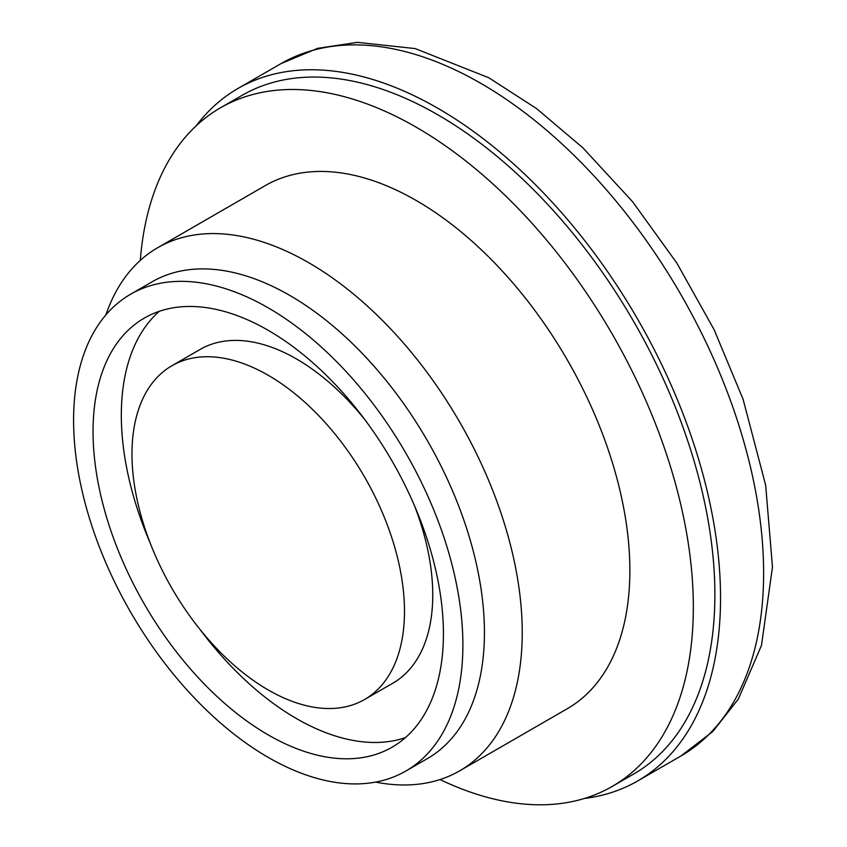 <?xml version="1.0" encoding="UTF-8"?>
<svg xmlns="http://www.w3.org/2000/svg" width="847" height="847" viewBox="0 0 847 847"><rect width="100%" height="100%" fill="white"/><g stroke="black" fill="none" stroke-linecap="round" stroke-linejoin="round"><path stroke-width="1.27" d="M268.234 734.921A247.748 143.037 -120 0 0 392.108 747.192A247.748 143.037 -120 0 0 392.108 461.107A247.748 143.037 -120 0 0 144.361 318.07A247.748 143.037 -120 0 0 106.383 516.596A247.748 143.037 -120 0 0 268.234 734.921M268.234 757.398A275.275 158.929 -120 0 0 405.872 771.024A275.275 158.929 -120 0 0 405.872 453.166A275.275 158.929 -120 0 0 130.597 294.237A275.275 158.929 -120 0 0 88.406 514.817A275.275 158.929 -120 0 0 268.234 757.398M584.515 798.435A399.784 230.818 -120 0 0 637.738 780.923A399.784 230.818 -120 0 0 637.738 319.298A399.784 230.818 -120 0 0 237.954 88.48A399.784 230.818 -120 0 0 196.186 125.822M440.027 779.558A391.79 226.202 -120 0 0 612.201 786.44L633.736 773.999A391.79 226.202 -120 0 0 633.747 321.606A391.79 226.202 -120 0 0 241.956 95.404L220.421 107.844A391.79 226.202 -120 0 0 140.295 260.389M612.201 786.44A391.79 226.202 -120 0 0 612.201 334.046A391.79 226.202 -120 0 0 220.421 107.844M375.613 782.099A302.019 174.376 -120 0 0 459.688 770.834L567.321 708.695A302.019 174.376 -120 0 0 567.321 359.954A302.019 174.376 -120 0 0 265.302 185.588L157.669 247.726A302.019 174.376 -120 0 0 105.886 314.904M459.688 770.834A302.019 174.376 -120 0 0 459.688 422.092A302.019 174.376 -120 0 0 157.669 247.726M405.872 771.024L427.407 758.594A275.275 158.929 -120 0 0 427.417 440.726A275.275 158.929 -120 0 0 152.132 281.797L130.597 294.237M199.977 629.395A247.748 143.037 -120 0 0 296.503 718.595A247.748 143.037 -120 0 0 405.438 737.631M159.3 311.315A247.748 143.037 -120 0 0 150.311 543.361M364.581 699.506A192.693 111.253 -120 0 0 364.581 477.009A192.693 111.253 -120 0 0 171.888 365.756A192.693 111.253 -120 0 0 142.349 520.164A192.693 111.253 -120 0 0 268.234 689.966A192.693 111.253 -120 0 0 364.581 699.506L392.849 683.19A192.693 111.253 -120 0 0 414.427 505.585M364.761 419.551A192.693 111.253 -120 0 0 200.157 349.43L171.888 365.756M680.819 756.053A399.784 230.818 -120 0 0 680.819 294.428A399.784 230.818 -120 0 0 281.035 63.61L317.477 48.385L357.445 42.35L415.168 48.575L488.719 77.723L536.627 108.638L582.884 147.823L632.561 201.681L676.838 263.068L714.127 329.716L743.063 399.202L765.656 485.162L772.475 567.067L761.485 645.425L738.34 699.05L712.814 731.522L680.819 756.053L637.738 780.923M237.954 88.48L281.035 63.61"/></g></svg>
